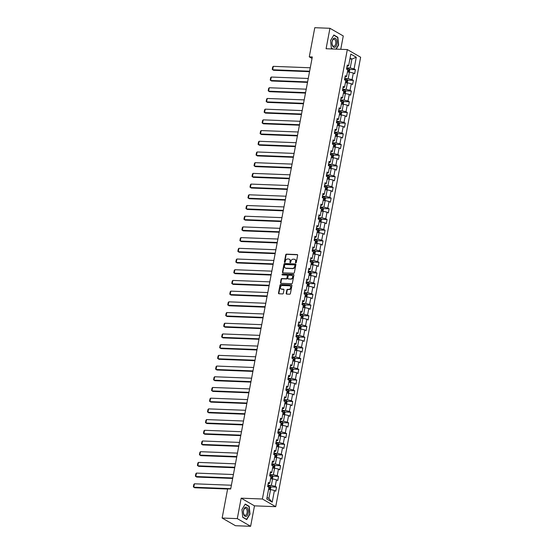 <?xml version="1.0" encoding="UTF-8"?>
<svg xmlns="http://www.w3.org/2000/svg" width="554" height="554" viewBox="0 0 554 554"><rect width="100%" height="100%" fill="white"/><g stroke="black" fill="none" stroke-linecap="round" stroke-linejoin="round"><path stroke-width="0.83" d="M295.788 262.866A0.492 0.402 -60 0 0 296.293 262.416L297.643 255.256A0.706 0.575 -60 0 0 297.179 254.563L286.46 254.148A0.706 0.575 -60 0 0 285.739 254.798L284.382 261.952A0.492 0.402 -60 0 0 285.22 261.987L285.393 261.059A2.251 1.835 -60 0 1 287.706 258.974L288.599 259.009A2.251 1.835 -60 0 1 289.32 259.217A2.251 1.835 -60 0 1 290.095 261.239L289.922 262.167A0.492 0.402 -60 0 0 290.76 262.201L290.933 261.273A2.251 1.835 -60 0 1 293.246 259.189L294.139 259.224A2.251 1.835 -60 0 1 294.853 259.431A2.251 1.835 -60 0 1 295.635 261.453L295.462 262.381A0.492 0.402 -60 0 0 295.788 262.866M286.217 293.385A0.706 0.575 -60 0 0 286.681 294.084L289.687 294.195A0.706 0.575 -60 0 0 290.414 293.544L291.916 285.601A0.706 0.575 -60 0 0 291.446 284.901L280.726 284.486A0.706 0.575 -60 0 0 280.005 285.137L278.503 293.087A0.706 0.575 -60 0 0 278.974 293.779L282.602 293.925A0.706 0.575 -60 0 0 283.323 293.274L283.967 289.874A0.706 0.575 -60 0 0 283.503 289.174L281.702 289.105A1.884 1.537 -60 0 1 281.1 288.932A1.884 1.537 -60 0 1 280.546 286.882A1.884 1.537 -60 0 1 282.381 285.504L289.437 285.774A1.884 1.537 -60 0 1 290.033 285.947A1.884 1.537 -60 0 1 290.587 287.997A1.884 1.537 -60 0 1 288.759 289.375L287.581 289.333A0.706 0.575 -60 0 0 286.854 289.984L286.217 293.385L286.57 293.592A0.706 0.575 -60 0 0 286.66 294.077M241.163 498.178L237.299 518.62L222.133 518.038L235.457 525.711L250.623 526.3L254.487 505.85L275.719 506.675L262.395 499.002L241.163 498.178L254.487 505.85M340.752 49.306L343.272 35.962L329.949 28.289L326.084 48.738L347.323 49.562L262.395 499.002M329.949 28.289L314.783 27.7L309.277 56.861L312.027 58.447M222.133 518.038L227.646 488.87L230.679 488.988L312.311 56.979L309.277 56.861M293.648 273.254A0.706 0.575 -60 0 0 294.368 272.603L295.871 264.653A0.706 0.575 -60 0 0 295.407 263.953L284.687 263.538A0.706 0.575 -60 0 0 283.96 264.189L282.457 272.139A0.706 0.575 -60 0 0 282.928 272.838L293.648 273.254M293.89 275.123L292.394 283.073A0.706 0.575 -60 0 1 291.667 283.724L280.947 283.309A0.706 0.575 -60 0 1 280.483 282.609L281.127 279.209A0.706 0.575 -60 0 1 281.848 278.558L286.196 278.731A0.706 0.575 -60 0 0 286.917 278.08L287.346 275.823A0.706 0.575 -60 0 0 286.875 275.123L282.346 274.95A0.492 0.402 -60 0 1 282.526 274.008L293.426 274.431A0.706 0.575 -60 0 1 293.89 275.123M275.719 506.675L360.64 57.235L347.323 49.562M276.515 487.125L275.206 486.37L276.446 479.778L277.762 480.54L278.537 476.419L277.229 475.664L278.468 469.079L279.784 469.834L280.559 465.72L279.251 464.958L280.49 458.373L281.806 459.127L282.588 455.014L281.273 454.252L282.519 447.667L283.828 448.428L284.611 444.308L283.295 443.553L284.541 436.968L285.85 437.722L286.633 433.602L285.317 432.847L286.563 426.261L287.872 427.016L288.655 422.903L287.339 422.141L288.586 415.555L289.894 416.31L290.677 412.197L289.361 411.442L290.608 404.849L291.923 405.611L292.699 401.491L291.383 400.736L292.63 394.15L293.945 394.905L294.721 390.785L293.405 390.03L294.652 383.444L295.968 384.199L296.743 380.086L295.427 379.324L296.674 372.738L297.99 373.493L298.765 369.38L297.45 368.625L298.696 362.032L300.012 362.794L300.787 358.673L299.472 357.919L300.718 351.333L302.034 352.088L302.809 347.974L301.494 347.213L302.74 340.627L304.056 341.382L304.832 337.268L303.523 336.507L304.762 329.921L306.078 330.683L306.854 326.562L305.545 325.807L306.784 319.215L308.1 319.977L308.876 315.856L307.567 315.101L308.807 308.516L310.122 309.271L310.898 305.157L309.589 304.395L310.829 297.81L312.144 298.564L312.927 294.451L311.611 293.689L312.858 287.104L314.166 287.865L314.949 283.745L313.633 282.99L314.88 276.404L316.189 277.159L316.971 273.039L315.655 272.284L316.902 265.698L318.211 266.453L318.993 262.34L317.677 261.578L318.924 254.992L320.233 255.747L321.015 251.634L319.7 250.879L320.946 244.286L322.262 245.048L323.037 240.928L321.722 240.173L322.968 233.587L324.284 234.342L325.06 230.222L323.744 229.467L324.99 222.881L326.306 223.636L327.082 219.523L325.766 218.761L327.012 212.175L328.328 212.93L329.104 208.816L327.788 208.062L329.034 201.469L330.35 202.231L331.126 198.11L329.81 197.356L331.057 190.77L332.372 191.525L333.148 187.411L331.839 186.65L333.079 180.064L334.394 180.819L335.17 176.705L333.861 175.943L335.101 169.358L336.416 170.12L337.192 165.999L335.883 165.244L337.123 158.652L338.439 159.413L339.214 155.293L337.905 154.538L339.145 147.953L340.461 148.707L341.243 144.594L339.927 143.832L341.174 137.247L342.483 138.001L343.265 133.888L341.95 133.126L343.196 126.541L344.505 127.302L345.287 123.182L343.972 122.427L345.218 115.841L346.527 116.596L347.31 112.476L345.994 111.721L347.24 105.135L348.549 105.89L349.332 101.777L348.016 101.015L349.262 94.429L350.578 95.184L351.354 91.071L350.038 90.316L351.284 83.723L352.6 84.485L353.376 80.365L352.06 79.61L353.307 73.024L354.622 73.779L355.398 69.659L354.082 68.904L356.291 57.242L350.814 54.084L348.611 65.753L347.296 64.991L346.52 69.111L347.836 69.866L346.589 76.452L345.274 75.697L344.498 79.818L345.814 80.572L344.567 87.158L343.251 86.403L342.476 90.517L343.792 91.278L342.545 97.864L341.229 97.109L340.454 101.223L341.77 101.978L340.523 108.57L339.207 107.808L338.432 111.929L339.747 112.684L338.501 119.269L337.185 118.514L336.41 122.635L337.718 123.39L336.479 129.975L335.163 129.22L334.387 133.334L335.696 134.096L334.457 140.681L333.141 139.92L332.365 144.04L333.674 144.795L332.435 151.387L331.119 150.626L330.343 154.746L331.652 155.501L330.413 162.087L329.097 161.332L328.314 165.445L329.63 166.207L328.383 172.793L327.075 172.038L326.292 176.151L327.608 176.913L326.361 183.499L325.053 182.737L324.27 186.857L325.586 187.612L324.339 194.198L323.03 193.443L322.248 197.563L323.564 198.318L322.317 204.904L321.008 204.149L320.226 208.262L321.542 209.024L320.295 215.61L318.979 214.855L318.204 218.969L319.519 219.723L318.273 226.316L316.957 225.554L316.182 229.675L317.497 230.429L316.251 237.015L314.935 236.26L314.16 240.381L315.475 241.135L314.229 247.721L312.913 246.966L312.137 251.08L313.453 251.841L312.207 258.427L310.891 257.672L310.115 261.786L311.431 262.541L310.185 269.133L308.869 268.371L308.093 272.492L309.409 273.247L308.163 279.832L306.847 279.077L306.071 283.198L307.38 283.953L306.14 290.538L304.825 289.784L304.049 293.897L305.358 294.659L304.118 301.244L302.803 300.483L302.027 304.603L303.336 305.358L302.096 311.95L300.78 311.189L299.998 315.309L301.314 316.064L300.067 322.65L298.758 321.895L297.976 326.008L299.292 326.77L298.045 333.356L296.736 332.601L295.954 336.714L297.269 337.476L296.023 344.062L294.714 343.3L293.932 347.42L295.247 348.175L294.001 354.761L292.692 354.006L291.91 358.126L293.225 358.881L291.979 365.467L290.663 364.712L289.887 368.826L291.203 369.587L289.957 376.173L288.641 375.418L287.865 379.532L289.181 380.286L287.935 386.879L286.619 386.117L285.843 390.238L287.159 390.992L285.912 397.578L284.597 396.823L283.821 400.944L285.137 401.698L283.89 408.284L282.575 407.529L281.799 411.643L283.115 412.405L281.868 418.99L280.553 418.235L279.777 422.349L281.093 423.104L279.846 429.696L278.53 428.935L277.755 433.055L279.064 433.81L277.824 440.395L276.508 439.641L275.733 443.761L277.042 444.516L275.802 451.101L274.486 450.347L273.711 454.46L275.019 455.222L273.78 461.807L272.464 461.046L271.689 465.166L272.997 465.921L271.758 472.514L270.442 471.752L269.659 475.872L270.975 476.627L269.729 483.213L268.42 482.458L267.637 486.571L268.953 487.333L266.751 498.995L272.222 502.153L274.424 490.484L275.74 491.246L276.515 487.125L270.546 486.897M270.567 478.781L272.582 478.857L271.335 485.442L267.88 485.311M268.143 483.926L269.729 483.213M271.335 485.442L275.206 486.37M272.582 478.857L276.446 479.778M272.596 468.075L274.604 468.151L273.357 474.743L269.902 474.605M270.165 473.22L271.758 472.514M273.357 474.743L277.229 475.664M274.604 468.151L278.468 469.079M274.618 457.369L276.626 457.452L275.38 464.037L271.924 463.899M272.187 462.521L273.78 461.807M275.38 464.037L279.251 464.958M276.626 457.452L280.49 458.373M276.64 446.669L278.648 446.746L277.402 453.331L273.946 453.2M274.209 451.815L275.802 451.101M277.402 453.331L281.273 454.252M278.648 446.746L282.519 447.667M278.662 435.963L280.67 436.04L279.431 442.625L275.968 442.494M276.231 441.109L277.824 440.395M279.431 442.625L283.295 443.553M280.67 436.04L284.541 436.968M280.684 425.257L282.692 425.334L281.453 431.926L277.99 431.788M278.253 430.403L279.846 429.696M281.453 431.926L285.317 432.847M282.692 425.334L286.563 426.261M282.706 414.551L284.714 414.634L283.475 421.22L280.012 421.082M280.276 419.703L281.868 418.99M283.475 421.22L287.339 422.141M284.714 414.634L288.586 415.555M284.728 403.852L286.737 403.928L285.497 410.514L282.034 410.382M282.298 408.997L283.89 408.284M285.497 410.514L289.361 411.442M286.737 403.928L290.608 404.849M286.75 393.146L288.766 393.222L287.519 399.808L284.057 399.676M284.32 398.291L285.912 397.578M287.519 399.808L291.383 400.736M288.766 393.222L292.63 394.15M288.772 382.44L290.788 382.516L289.541 389.109L286.086 388.97M286.342 387.592L287.935 386.879M289.541 389.109L293.405 390.03M290.788 382.516L294.652 383.444M290.795 371.734L292.81 371.817L291.563 378.403L288.108 378.271M288.364 376.886L289.957 376.173M291.563 378.403L295.427 379.324M292.81 371.817L296.674 372.738M292.817 361.035L294.832 361.111L293.585 367.697L290.13 367.565M290.386 366.18L291.979 365.467M293.585 367.697L297.45 368.625M294.832 361.111L298.696 362.032M294.839 350.329L296.854 350.405L295.607 356.991L292.152 356.859M292.408 355.474L294.001 354.761M295.607 356.991L299.472 357.919M296.854 350.405L300.718 351.333M296.861 339.623L298.876 339.706L297.63 346.292L294.174 346.153M294.437 344.775L296.023 344.062M297.63 346.292L301.494 347.213M298.876 339.706L302.74 340.627M298.883 328.917L300.898 329L299.652 335.586L296.196 335.454M296.459 334.069L298.045 333.356M299.652 335.586L303.523 336.507M300.898 329L304.762 329.921M300.912 318.218L302.92 318.294L301.674 324.879L298.218 324.748M298.481 323.363L300.067 322.65M301.674 324.879L305.545 325.807M302.92 318.294L306.784 319.215M302.934 307.512L304.942 307.588L303.696 314.18L300.24 314.042M300.503 312.657L302.096 311.95M303.696 314.18L307.567 315.101M304.942 307.588L308.807 308.516M304.956 296.805L306.964 296.889L305.718 303.474L302.262 303.336M302.526 301.958L304.118 301.244M305.718 303.474L309.589 304.395M306.964 296.889L310.829 297.81M306.978 286.106L308.987 286.183L307.74 292.768L304.284 292.637M304.548 291.252L306.14 290.538M307.74 292.768L311.611 293.689M308.987 286.183L312.858 287.104M309 275.4L311.009 275.476L309.769 282.062L306.307 281.931M306.57 280.546L308.163 279.832M309.769 282.062L313.633 282.99M311.009 275.476L314.88 276.404M311.023 264.694L313.031 264.77L311.791 271.363L308.329 271.225M308.592 269.84L310.185 269.133M311.791 271.363L315.655 272.284M313.031 264.77L316.902 265.698M313.045 253.988L315.053 254.071L313.813 260.657L310.351 260.519M310.614 259.14L312.207 258.427M313.813 260.657L317.677 261.578M315.053 254.071L318.924 254.992M315.067 243.289L317.075 243.365L315.835 249.951L312.373 249.819M312.636 248.434L314.229 247.721M315.835 249.951L319.7 250.879M317.075 243.365L320.946 244.286M317.089 232.583L319.104 232.659L317.858 239.245L314.395 239.113M314.658 237.728L316.251 237.015M317.858 239.245L321.722 240.173M319.104 232.659L322.968 233.587M319.111 221.877L321.126 221.953L319.88 228.546L316.424 228.407M316.68 227.029L318.273 226.316M319.88 228.546L323.744 229.467M321.126 221.953L324.99 222.881M321.133 211.171L323.148 211.254L321.902 217.84L318.446 217.708M318.702 216.323L320.295 215.61M321.902 217.84L325.766 218.761M323.148 211.254L327.012 212.175M323.155 200.472L325.17 200.548L323.924 207.134L320.468 207.002M320.724 205.617L322.317 204.904M323.924 207.134L327.788 208.062M325.17 200.548L329.034 201.469M325.177 189.766L327.192 189.842L325.946 196.428L322.49 196.296M322.747 194.911L324.339 194.198M325.946 196.428L329.81 197.356M327.192 189.842L331.057 190.77M327.199 179.06L329.214 179.136L327.968 185.728L324.512 185.59M324.776 184.212L326.361 183.499M327.968 185.728L331.839 186.65M329.214 179.136L333.079 180.064M329.221 168.354L331.237 168.437L329.99 175.022L326.535 174.891M326.798 173.506L328.383 172.793M329.99 175.022L333.861 175.943M331.237 168.437L335.101 169.358M331.25 157.655L333.259 157.731L332.012 164.316L328.557 164.185M328.82 162.8L330.413 162.087M332.012 164.316L335.883 165.244M333.259 157.731L337.123 158.652M333.273 146.948L335.281 147.025L334.034 153.617L330.579 153.479M330.842 152.094L332.435 151.387M334.034 153.617L337.905 154.538M335.281 147.025L339.145 147.953M335.295 136.242L337.303 136.326L336.056 142.911L332.601 142.773M332.864 141.395L334.457 140.681M336.056 142.911L339.927 143.832M337.303 136.326L341.174 137.247M337.317 125.543L339.325 125.62L338.085 132.205L334.623 132.074M334.886 130.689L336.479 129.975M338.085 132.205L341.95 133.126M339.325 125.62L343.196 126.541M339.339 114.837L341.347 114.913L340.108 121.499L336.645 121.368M336.908 119.983L338.501 119.269M340.108 121.499L343.972 122.427M341.347 114.913L345.218 115.841M341.361 104.131L343.369 104.207L342.13 110.8L338.667 110.662M338.93 109.277L340.523 108.57M342.13 110.8L345.994 111.721M343.369 104.207L347.24 105.135M343.383 93.425L345.391 93.508L344.152 100.094L340.689 99.955M340.952 98.577L342.545 97.864M344.152 100.094L348.016 101.015M345.391 93.508L349.262 94.429M345.405 82.726L347.42 82.802L346.174 89.388L342.711 89.256M342.974 87.871L344.567 87.158M346.174 89.388L350.038 90.316M347.42 82.802L351.284 83.723M347.427 72.02L349.442 72.096L348.196 78.682L344.74 78.55M344.997 77.165L346.589 76.452M348.196 78.682L352.06 79.61M349.442 72.096L353.307 73.024M349.893 58.98L351.901 59.063L350.218 67.983L346.762 67.844M347.019 66.466L348.611 65.753M350.218 67.983L354.082 68.904M350.073 58.004L351.901 59.063L356.291 57.242M237.299 518.62L250.623 526.3M267.049 497.43L268.877 498.482L270.56 489.563L268.545 489.487M268.877 498.482L272.222 502.153M270.56 489.563L274.424 490.484M349.429 69.43L355.398 69.659M347.406 80.136L353.376 80.365M345.377 90.835L351.354 91.071M343.355 101.541L349.332 101.777M341.333 112.247L347.31 112.476M339.311 122.953L345.287 123.182M337.289 133.653L343.265 133.888M335.267 144.359L341.243 144.594M333.245 155.065L339.214 155.293M331.223 165.771L337.192 165.999M329.201 176.47L335.17 176.705M327.179 187.176L333.148 187.411M325.156 197.882L331.126 198.11M323.134 208.588L329.104 208.816M321.112 219.287L327.082 219.523M319.09 229.993L325.06 230.222M317.068 240.699L323.037 240.928M315.039 251.398L321.015 251.634M313.017 262.104L318.993 262.34M310.995 272.81L316.971 273.039M308.973 283.516L314.949 283.745M306.951 294.216L312.927 294.451M304.929 304.922L310.898 305.157M302.906 315.628L308.876 315.856M300.884 326.334L306.854 326.562M298.862 337.033L304.832 337.268M296.84 347.739L302.809 347.974M294.818 358.445L300.787 358.673M292.796 369.151L298.765 369.38M290.774 379.85L296.743 380.086M288.752 390.556L294.721 390.785M286.723 401.262L292.699 401.491M284.701 411.961L290.677 412.197M282.678 422.667L288.655 422.903M280.656 433.373L286.633 433.602M278.634 444.079L284.611 444.308M276.612 454.779L282.588 455.014M274.59 465.485L280.559 465.72M272.568 476.191L278.537 476.419M336.195 49.126L338.612 45.075L337.857 37.298L333.847 34.985L330.593 40.449L331.347 48.226L332.67 48.994M246.724 519.604L249.979 514.14L249.231 506.363L245.214 504.05L241.959 509.514L242.714 517.291L246.724 519.604M337.31 37.277L337.857 37.298M248.684 506.342L249.231 506.363M295.85 262.866A0.492 0.402 -60 0 1 295.822 262.589L295.995 261.661A2.251 1.835 -60 0 0 295.213 259.639A2.251 1.835 -60 0 0 295.026 259.549M289.493 259.334A2.251 1.835 -60 0 1 289.68 259.424A2.251 1.835 -60 0 1 290.455 261.446L290.282 262.374A0.492 0.402 -60 0 0 290.31 262.651M297.56 254.771A0.706 0.575 -60 0 0 297.54 254.771L286.82 254.355A0.706 0.575 -60 0 0 286.099 255.006L284.742 262.16A0.492 0.402 -60 0 0 284.77 262.437M295.407 263.953L295.76 264.161A0.706 0.575 -60 0 0 295.76 264.161L285.047 263.746A0.706 0.575 -60 0 0 284.32 264.397L282.817 272.346A0.706 0.575 -60 0 0 282.907 272.831M294.901 265.359A0.492 0.402 -60 0 0 294.569 264.874L285.165 264.507A0.492 0.402 -60 0 0 284.659 264.964L284.472 265.941A2.251 1.835 -60 0 0 285.255 267.97A2.251 1.835 -60 0 0 285.968 268.171L292.401 268.42A2.251 1.835 -60 0 0 294.714 266.336L294.901 265.359L295.261 265.567A0.492 0.402 -60 0 0 294.929 265.082M285.442 268.06A2.251 1.835 -60 0 0 285.615 268.178A2.251 1.835 -60 0 0 286.328 268.378L285.968 268.171M295.261 265.567L295.074 266.543A2.251 1.835 -60 0 1 292.761 268.628L286.328 268.378M287.256 275.331A0.706 0.575 -60 0 1 287.706 276.031L287.277 278.288A0.706 0.575 -60 0 1 286.557 278.939L282.208 278.766A0.706 0.575 -60 0 0 281.487 279.417L280.843 282.817A0.706 0.575 -60 0 0 280.926 283.309M293.426 274.431L293.786 274.639A0.706 0.575 -60 0 0 293.786 274.639L282.886 274.216A0.492 0.402 -60 0 0 282.408 274.95M290.705 278.904A1.884 1.537 -60 0 0 292.54 277.526A1.884 1.537 -60 0 0 291.986 275.47A1.884 1.537 -60 0 0 291.383 275.303L288.897 275.206A0.706 0.575 -60 0 0 288.177 275.857L287.748 278.108A0.706 0.575 -60 0 0 288.219 278.807L291.065 279.112A1.884 1.537 -60 0 0 292.9 277.734A1.884 1.537 -60 0 0 292.346 275.677A1.884 1.537 -60 0 0 292.159 275.587M288.198 278.807A0.706 0.575 -60 0 0 288.579 279.015L288.219 278.807M291.065 279.112L288.579 279.015M290.206 286.065A1.884 1.537 -60 0 1 290.393 286.155A1.884 1.537 -60 0 1 290.947 288.205A1.884 1.537 -60 0 1 289.119 289.583L287.942 289.541A0.706 0.575 -60 0 0 287.214 290.192L286.57 293.592M281.287 289.022A1.884 1.537 -60 0 0 281.46 289.14A1.884 1.537 -60 0 0 282.062 289.313L281.702 289.105M283.883 289.382A0.706 0.575 -60 0 0 283.863 289.382L282.062 289.313M291.446 284.901L291.806 285.109A0.706 0.575 -60 0 0 291.806 285.109L281.086 284.694A0.706 0.575 -60 0 0 280.366 285.345L278.863 293.295A0.706 0.575 -60 0 0 278.953 293.779M349.193 72.089L349.726 69.984L349.131 68.883A1.897 0.436 -169.3 0 0 347.628 68.405L346.686 68.225M309.624 71.203L272.665 69.769L273.309 66.341L310.268 67.775M273.309 66.341L272.693 66.979L272.243 69.382L273.565 70.289L309.527 71.681M347.69 70.635A1.897 0.436 10.7 0 1 348.383 70.85L348.542 70.026A1.897 0.436 -169.3 0 0 347.663 69.769M332.58 45.947A4.661 2.479 92.2 0 0 336.084 46.155A4.661 2.479 92.2 0 0 336.382 39.569A4.661 2.479 92.2 0 0 332.878 39.362A4.661 2.479 92.2 0 0 332.58 45.947M332.49 45.151A3.532 1.877 92.2 0 0 333.792 46.266A3.532 1.877 92.2 0 0 335.606 44.175A3.532 1.877 92.2 0 0 335.364 40.324A3.532 1.877 92.2 0 0 334.062 39.209A3.532 1.877 92.2 0 0 332.248 41.301A3.532 1.877 92.2 0 0 332.49 45.151M333.709 35.221L337.635 37.464L338.369 44.999L335.911 49.119M332.975 49.001L331.327 48.053M330.599 40.511L333.75 35.221M248.192 513.17A4.661 2.479 92.2 0 0 246.689 507.36A4.661 2.479 92.2 0 0 243.511 510.469A4.661 2.479 92.2 0 0 245.007 516.28A4.661 2.479 92.2 0 0 248.192 513.17M247.07 512.824A3.532 1.877 92.2 0 0 245.436 508.274A3.532 1.877 92.2 0 0 243.525 510.781A3.532 1.877 92.2 0 0 245.159 515.324A3.532 1.877 92.2 0 0 247.07 512.824M241.966 509.576L245.117 504.285L249.002 506.529L249.736 514.064L246.578 519.354L242.7 517.117M347.171 82.795L347.704 80.69L347.123 79.617A1.897 0.436 -169.3 0 0 345.606 79.111L344.664 78.931M307.595 81.909L270.643 80.475L271.287 77.041L308.246 78.474M271.287 77.041L270.671 77.685L270.22 80.081L271.543 80.995L307.505 82.387M347.123 79.617L346.527 82.768M345.668 81.341A1.897 0.436 10.7 0 1 346.361 81.556L346.52 80.732A1.897 0.436 -169.3 0 0 345.641 80.475M345.149 93.494L345.675 91.396L345.087 90.295A1.897 0.436 -169.3 0 0 343.584 89.817L342.642 89.637M305.573 92.615L268.614 91.175L269.265 87.747L306.224 89.18M269.265 87.747L268.648 88.384L268.198 90.787L269.514 91.694L305.483 93.093M343.646 92.04A1.897 0.436 10.7 0 1 344.339 92.262L344.498 91.438A1.897 0.436 -169.3 0 0 343.618 91.175M343.127 104.2L343.653 102.095L343.065 100.994A1.897 0.436 -169.3 0 0 341.562 100.516L340.62 100.343M303.55 103.314L266.592 101.881L267.243 98.453L304.201 99.886M267.243 98.453L266.626 99.09L266.176 101.493L267.492 102.4L303.46 103.799M341.624 102.746A1.897 0.436 10.7 0 1 342.317 102.968L342.476 102.144A1.897 0.436 -169.3 0 0 341.596 101.881M341.105 114.907L341.631 112.801L341.042 111.7A1.897 0.436 -169.3 0 0 339.54 111.222L338.598 111.042M301.528 114.02L264.57 112.587L265.221 109.159L302.179 110.592M265.221 109.159L264.604 109.796L264.147 112.199L265.47 113.106L301.438 114.498M339.602 113.452A1.897 0.436 10.7 0 1 340.294 113.667L340.454 112.843A1.897 0.436 -169.3 0 0 339.574 112.587M339.083 125.606L339.609 123.507L339.02 122.406A1.897 0.436 -169.3 0 0 337.518 121.928L336.576 121.748M299.506 124.726L262.548 123.293L263.198 119.858L300.157 121.291M263.198 119.858L262.582 120.502L262.125 122.898L263.448 123.812L299.416 125.204M337.58 124.158A1.897 0.436 10.7 0 1 338.272 124.373L338.432 123.549A1.897 0.436 -169.3 0 0 337.545 123.286M337.061 136.312L337.587 134.213L336.998 133.105A1.897 0.436 -169.3 0 0 335.495 132.635L334.554 132.454M297.484 135.425L260.525 133.992L261.176 130.564L298.135 131.997M261.176 130.564L260.56 131.201L260.103 133.604L261.426 134.511L297.394 135.91M335.551 134.857A1.897 0.436 10.7 0 1 336.25 135.079L336.41 134.255A1.897 0.436 -169.3 0 0 335.523 133.992M335.038 147.018L335.565 144.913L334.976 143.811A1.897 0.436 -169.3 0 0 333.466 143.334L332.532 143.161M295.462 146.131L258.503 144.698L259.154 141.27L296.113 142.703M259.154 141.27L258.538 141.907L258.081 144.31L259.404 145.217L295.372 146.616M333.529 145.564A1.897 0.436 10.7 0 1 334.228 145.785L334.381 144.961A1.897 0.436 -169.3 0 0 333.501 144.698M333.016 157.724L333.543 155.619L332.968 154.545A1.897 0.436 -169.3 0 0 331.444 154.04L330.509 153.86M293.44 156.837L256.481 155.404L257.132 151.969L294.091 153.41M257.132 151.969L256.516 152.613L256.059 155.016L257.381 155.923L293.35 157.315M332.968 154.545L332.372 157.696M331.507 156.27A1.897 0.436 10.7 0 1 332.206 156.484L332.358 155.66A1.897 0.436 -169.3 0 0 331.479 155.404M330.994 168.423L331.521 166.325L330.932 165.224A1.897 0.436 -169.3 0 0 329.422 164.746L328.487 164.566M291.418 167.543L254.459 166.11L255.11 162.675L292.069 164.109M255.11 162.675L254.494 163.319L254.037 165.715L255.359 166.629L291.328 168.021M329.485 166.976A1.897 0.436 10.7 0 1 330.184 167.19L330.336 166.366A1.897 0.436 -169.3 0 0 329.457 166.103M328.972 179.129L329.498 177.024L328.91 175.923A1.897 0.436 -169.3 0 0 327.4 175.445L326.458 175.272M289.396 178.243L252.437 176.809L253.088 173.381L290.04 174.815M253.088 173.381L252.472 174.018L252.015 176.421L253.337 177.328L289.306 178.727M327.462 177.675A1.897 0.436 10.7 0 1 328.162 177.896L328.314 177.072A1.897 0.436 -169.3 0 0 327.435 176.809M326.95 189.835L327.476 187.73L326.888 186.629A1.897 0.436 -169.3 0 0 325.378 186.151L324.436 185.971M287.374 188.949L250.415 187.515L251.059 184.087L288.018 185.521M251.059 184.087L250.45 184.724L249.993 187.127L251.315 188.035L287.284 189.426M325.44 188.381A1.897 0.436 10.7 0 1 326.14 188.595L326.292 187.778A1.897 0.436 -169.3 0 0 325.413 187.515M324.921 200.541L325.454 198.436L324.859 197.335A1.897 0.436 -169.3 0 0 323.356 196.857L322.414 196.677M285.352 199.655L248.393 198.221L249.037 194.786L285.996 196.22M249.037 194.786L248.421 195.43L247.97 197.833L249.293 198.741L285.262 200.132M323.418 199.087A1.897 0.436 10.7 0 1 324.118 199.302L324.27 198.477A1.897 0.436 -169.3 0 0 323.391 198.221M322.899 211.24L323.432 209.142L322.837 208.041A1.897 0.436 -169.3 0 0 321.334 207.563L320.392 207.383M283.329 210.361L246.371 208.927L247.015 205.492L283.973 206.926M247.015 205.492L246.398 206.13L245.948 208.533L247.271 209.44L283.239 210.839M321.396 209.793A1.897 0.436 10.7 0 1 322.096 210.008L322.248 209.183A1.897 0.436 -169.3 0 0 321.368 208.92M320.877 221.946L321.41 219.841L320.814 218.74A1.897 0.436 -169.3 0 0 319.312 218.262L318.37 218.089M281.307 221.06L244.349 219.626L244.993 216.198L281.951 217.632M244.993 216.198L244.376 216.836L243.926 219.239L245.249 220.146L281.21 221.545M319.374 220.492A1.897 0.436 10.7 0 1 320.073 220.714L320.226 219.89A1.897 0.436 -169.3 0 0 319.346 219.626M318.855 232.652L319.388 230.547L318.806 229.474A1.897 0.436 -169.3 0 0 317.29 228.968L316.348 228.788M279.278 231.766L242.327 230.332L242.971 226.905L279.929 228.338M242.971 226.905L242.354 227.542L241.904 229.945L243.227 230.852L279.188 232.244M318.806 229.474L318.211 232.625M317.352 231.198A1.897 0.436 10.7 0 1 318.044 231.413L318.204 230.589A1.897 0.436 -169.3 0 0 317.324 230.332M316.833 243.358L317.359 241.253L316.77 240.152A1.897 0.436 -169.3 0 0 315.268 239.674L314.326 239.494M277.256 242.472L240.304 241.038L240.948 237.604L277.907 239.037M240.948 237.604L240.332 238.248L239.882 240.644L241.198 241.558L277.166 242.95M315.33 241.904A1.897 0.436 10.7 0 1 316.022 242.119L316.182 241.295A1.897 0.436 -169.3 0 0 315.302 241.038M314.81 254.057L315.337 251.959L314.748 250.858A1.897 0.436 -169.3 0 0 313.245 250.38L312.304 250.2M275.234 253.178L238.275 251.738L238.926 248.31L275.885 249.743M238.926 248.31L238.31 248.947L237.86 251.35L239.176 252.257L275.144 253.656M313.308 252.603A1.897 0.436 10.7 0 1 314 252.825L314.16 252.001A1.897 0.436 -169.3 0 0 313.28 251.738M312.788 264.764L313.315 262.658L312.726 261.557A1.897 0.436 -169.3 0 0 311.223 261.079L310.282 260.906M273.212 263.877L236.253 262.444L236.904 259.016L273.863 260.449M236.904 259.016L236.288 259.653L235.838 262.056L237.154 262.963L273.122 264.362M311.286 263.309A1.897 0.436 10.7 0 1 311.978 263.531L312.137 262.707A1.897 0.436 -169.3 0 0 311.258 262.444M310.766 275.47L311.293 273.364L310.704 272.263A1.897 0.436 -169.3 0 0 309.201 271.785L308.259 271.605M271.19 274.583L234.231 273.15L234.882 269.722L271.841 271.155M234.882 269.722L234.266 270.359L233.809 272.762L235.131 273.669L271.1 275.061M309.264 274.015A1.897 0.436 10.7 0 1 309.956 274.23L310.115 273.406A1.897 0.436 -169.3 0 0 309.236 273.15M308.744 286.169L309.271 284.07L308.682 282.969A1.897 0.436 -169.3 0 0 307.179 282.492L306.237 282.311M269.168 285.289L232.209 283.856L232.86 280.421L269.819 281.854M232.86 280.421L232.244 281.065L231.787 283.461L233.109 284.375L269.078 285.767M307.235 284.721A1.897 0.436 10.7 0 1 307.934 284.936L308.093 284.112A1.897 0.436 -169.3 0 0 307.207 283.849M306.722 296.875L307.248 294.776L306.674 293.696A1.897 0.436 -169.3 0 0 305.157 293.198L304.215 293.018M267.146 295.988L230.187 294.555L230.838 291.127L267.797 292.56M230.838 291.127L230.222 291.764L229.765 294.167L231.087 295.074L267.056 296.473M306.674 293.696L306.078 296.854M305.212 295.421A1.897 0.436 10.7 0 1 305.912 295.642L306.064 294.818A1.897 0.436 -169.3 0 0 305.185 294.555M304.7 307.581L305.226 305.476L304.638 304.375A1.897 0.436 -169.3 0 0 303.128 303.897L302.193 303.724M265.124 306.694L228.165 305.261L228.816 301.833L265.775 303.267M228.816 301.833L228.2 302.47L227.742 304.873L229.065 305.78L265.034 307.179M303.19 306.127A1.897 0.436 10.7 0 1 303.89 306.348L304.042 305.524A1.897 0.436 -169.3 0 0 303.163 305.261M302.678 318.287L303.204 316.182L302.616 315.081A1.897 0.436 -169.3 0 0 301.106 314.603L300.171 314.423M263.102 317.4L226.143 315.967L226.794 312.532L263.752 313.973M226.794 312.532L226.177 313.176L225.72 315.579L227.043 316.486L263.012 317.878M301.168 316.833A1.897 0.436 10.7 0 1 301.868 317.047L302.02 316.223A1.897 0.436 -169.3 0 0 301.141 315.967M300.656 328.986L301.182 326.888L300.593 325.787A1.897 0.436 -169.3 0 0 299.084 325.309L298.149 325.129M261.079 328.106L224.121 326.673L224.772 323.238L261.723 324.672M224.772 323.238L224.155 323.882L223.698 326.278L225.021 327.192L260.989 328.584M299.146 327.539A1.897 0.436 10.7 0 1 299.846 327.753L299.998 326.929A1.897 0.436 -169.3 0 0 299.118 326.666M298.634 339.692L299.16 337.587L298.571 336.486A1.897 0.436 -169.3 0 0 297.062 336.008L296.12 335.835M259.057 338.806L222.099 337.372L222.75 333.944L259.701 335.378M222.75 333.944L222.133 334.581L221.676 336.984L222.999 337.892L258.967 339.29M297.124 338.238A1.897 0.436 10.7 0 1 297.823 338.459L297.976 337.635A1.897 0.436 -169.3 0 0 297.096 337.372M296.605 350.398L297.138 348.293L296.549 347.192A1.897 0.436 -169.3 0 0 295.04 346.714L294.098 346.541M257.035 349.512L220.077 348.078L220.721 344.65L257.679 346.084M220.721 344.65L220.104 345.287L219.654 347.69L220.977 348.598L256.945 349.989M295.102 348.944A1.897 0.436 10.7 0 1 295.801 349.159L295.954 348.341A1.897 0.436 -169.3 0 0 295.074 348.078M294.583 361.104L295.116 358.999L294.52 357.898A1.897 0.436 -169.3 0 0 293.018 357.42L292.076 357.24M255.013 360.218L218.054 358.784L218.698 355.349L255.657 356.783M218.698 355.349L218.082 355.993L217.632 358.396L218.955 359.304L254.923 360.696M293.08 359.65A1.897 0.436 10.7 0 1 293.779 359.865L293.932 359.04A1.897 0.436 -169.3 0 0 293.052 358.784M292.56 371.803L293.094 369.705L292.519 368.632A1.897 0.436 -169.3 0 0 290.995 368.126L290.054 367.946M252.991 370.924L216.032 369.49L216.676 366.055L253.635 367.489M216.676 366.055L216.06 366.693L215.61 369.096L216.933 370.003L252.894 371.402M292.519 368.632L291.923 371.782M291.058 370.356A1.897 0.436 10.7 0 1 291.757 370.571L291.91 369.747A1.897 0.436 -169.3 0 0 291.03 369.483M290.538 382.509L291.072 380.404L290.476 379.303A1.897 0.436 -169.3 0 0 288.973 378.825L288.032 378.652M250.969 381.623L214.01 380.189L214.654 376.762L251.613 378.195M214.654 376.762L214.038 377.399L213.588 379.802L214.91 380.709L250.872 382.108M289.036 381.055A1.897 0.436 10.7 0 1 289.728 381.277L289.887 380.453A1.897 0.436 -169.3 0 0 289.008 380.189M288.516 393.215L289.049 391.11L288.454 390.009A1.897 0.436 -169.3 0 0 286.951 389.531L286.009 389.351M248.94 392.329L211.988 390.895L212.632 387.468L249.591 388.901M212.632 387.468L212.016 388.105L211.566 390.508L212.881 391.415L248.85 392.807M287.014 391.761A1.897 0.436 10.7 0 1 287.706 391.976L287.865 391.152A1.897 0.436 -169.3 0 0 286.986 390.895M286.494 403.921L287.02 401.816L286.432 400.715A1.897 0.436 -169.3 0 0 284.929 400.237L283.987 400.057M246.918 403.035L209.959 401.602L210.61 398.167L247.569 399.6M210.61 398.167L209.994 398.811L209.544 401.207L210.859 402.121L246.828 403.513M284.991 402.467A1.897 0.436 10.7 0 1 285.684 402.682L285.843 401.858A1.897 0.436 -169.3 0 0 284.964 401.602M284.472 414.621L284.998 412.522L284.41 411.421A1.897 0.436 -169.3 0 0 282.907 410.943L281.965 410.763M244.896 413.741L207.937 412.301L208.588 408.873L245.547 410.306M208.588 408.873L207.972 409.51L207.521 411.913L208.837 412.82L244.806 414.219M282.969 413.166A1.897 0.436 10.7 0 1 283.662 413.388L283.821 412.564A1.897 0.436 -169.3 0 0 282.942 412.301M282.45 425.327L282.976 423.221L282.388 422.12A1.897 0.436 -169.3 0 0 280.885 421.642L279.943 421.469M242.874 424.44L205.915 423.007L206.566 419.579L243.525 421.012M206.566 419.579L205.949 420.216L205.492 422.619L206.815 423.526L242.784 424.925M280.947 423.872A1.897 0.436 10.7 0 1 281.64 424.094L281.799 423.27A1.897 0.436 -169.3 0 0 280.92 423.007M280.428 436.033L280.954 433.927L280.366 432.826A1.897 0.436 -169.3 0 0 278.863 432.349L277.921 432.168M240.852 435.146L203.893 433.713L204.544 430.285L241.502 431.718M204.544 430.285L203.927 430.922L203.47 433.325L204.793 434.232L240.761 435.624M278.925 434.578A1.897 0.436 10.7 0 1 279.618 434.793L279.777 433.969A1.897 0.436 -169.3 0 0 278.891 433.713M278.406 446.732L278.932 444.633L278.357 443.56A1.897 0.436 -169.3 0 0 276.841 443.055L275.899 442.875M238.829 445.852L201.871 444.419L202.522 440.984L239.48 442.417M202.522 440.984L201.905 441.628L201.448 444.024L202.771 444.938L238.739 446.33M278.357 443.56L277.762 446.711M276.896 445.284A1.897 0.436 10.7 0 1 277.596 445.499L277.755 444.675A1.897 0.436 -169.3 0 0 276.868 444.412M276.384 457.438L276.91 455.34L276.321 454.238A1.897 0.436 -169.3 0 0 274.812 453.761L273.877 453.581M236.807 456.551L199.849 455.118L200.5 451.69L237.458 453.124M200.5 451.69L199.883 452.327L199.426 454.73L200.749 455.637L236.717 457.036M274.874 455.984A1.897 0.436 10.7 0 1 275.573 456.205L275.726 455.381A1.897 0.436 -169.3 0 0 274.846 455.118M274.362 468.144L274.888 466.039L274.299 464.938A1.897 0.436 -169.3 0 0 272.79 464.46L271.855 464.287M234.785 467.257L197.826 465.824L198.477 462.396L235.436 463.83M198.477 462.396L197.861 463.033L197.404 465.436L198.727 466.343L234.695 467.742M272.852 466.69A1.897 0.436 10.7 0 1 273.551 466.911L273.704 466.087A1.897 0.436 -169.3 0 0 272.824 465.824M272.339 478.85L272.866 476.745L272.277 475.644A1.897 0.436 -169.3 0 0 270.767 475.166L269.833 474.986M232.763 477.964L195.804 476.53L196.455 473.095L233.407 474.536M196.455 473.095L195.839 473.739L195.382 476.142L196.705 477.049L232.673 478.441M270.83 477.396A1.897 0.436 10.7 0 1 271.529 477.61L271.682 476.786A1.897 0.436 -169.3 0 0 270.802 476.53M270.317 489.549L270.844 487.451L270.255 486.35A1.897 0.436 -169.3 0 0 268.745 485.872L267.804 485.692M230.741 488.67L193.782 487.236L194.433 483.801L231.385 485.235M194.433 483.801L193.817 484.445L193.36 486.841L194.683 487.755L227.618 489.03M268.808 488.102A1.897 0.436 10.7 0 1 269.507 488.316L269.659 487.492A1.897 0.436 -169.3 0 0 268.78 487.229M295.995 261.661L295.635 261.453M290.282 262.374L289.922 262.167M290.455 261.446L290.095 261.239M284.742 262.16L284.382 261.952M286.099 255.006L285.739 254.798M286.82 254.355L286.46 254.148M297.54 254.771L297.179 254.563M295.822 262.589L295.462 262.381M282.817 272.346L282.457 272.139M284.32 264.397L283.96 264.189M285.047 263.746L284.687 263.538M292.761 268.628L292.401 268.42M295.074 266.543L294.714 266.336M280.843 282.817L280.483 282.609M281.487 279.417L281.127 279.209M282.208 278.766L281.848 278.558M286.557 278.939L286.196 278.731M287.277 278.288L286.917 278.08M287.706 276.031L287.346 275.823M282.886 274.216L282.526 274.008M287.214 290.192L286.854 289.984M287.942 289.541L287.581 289.333M289.119 289.583L288.759 289.375M283.863 289.382L283.503 289.174M278.863 293.295L278.503 293.087M280.366 285.345L280.005 285.137M281.086 284.694L280.726 284.486M348.549 72.062L349.145 68.911M347.4 69.617L347.628 68.405M347.808 69.998L348.542 70.026M345.377 80.323L345.606 79.111M345.786 80.704L346.52 80.732M344.505 93.474L345.1 90.323M343.355 91.022L343.584 89.817M343.764 91.41L344.498 91.438M342.483 104.173L343.078 101.022M341.333 101.728L341.562 100.516M341.742 102.116L342.476 102.144M340.461 114.879L341.056 111.728M339.311 112.434L339.54 111.222M339.72 112.815L340.454 112.843M338.439 125.585L339.034 122.434M337.289 123.14L337.518 121.928M337.698 123.521L338.432 123.549M336.416 136.291L337.012 133.133M335.267 133.839L335.495 132.635M335.676 134.227L336.41 134.255M334.394 146.99L334.99 143.839M333.238 144.546L333.466 143.334M333.653 144.933L334.381 144.961M331.216 155.252L331.444 154.04M331.631 155.632L332.358 155.66M330.35 168.402L330.946 165.251M329.194 165.958L329.422 164.746M329.609 166.338L330.336 166.366M328.328 179.108L328.924 175.95M327.172 176.657L327.4 175.445M327.587 177.045L328.314 177.072M326.306 189.807L326.902 186.656M325.15 187.363L325.378 186.151M325.558 187.744L326.292 187.778M324.284 200.513L324.879 197.363M323.127 198.069L323.356 196.857M323.536 198.45L324.27 198.477M322.262 211.219L322.857 208.069M321.105 208.768L321.334 207.563M321.514 209.156L322.248 209.183M320.24 221.919L320.835 218.768M319.083 219.474L319.312 218.262M319.492 219.862L320.226 219.89M317.061 230.18L317.29 228.968M317.47 230.561L318.204 230.589M316.189 243.331L316.784 240.18M315.039 240.886L315.268 239.674M315.448 241.267L316.182 241.295M314.166 254.037L314.762 250.886M313.017 251.585L313.245 250.38M313.425 251.973L314.16 252.001M312.144 264.736L312.74 261.585M310.995 262.291L311.223 261.079M311.403 262.679L312.137 262.707M310.122 275.442L310.718 272.291M308.973 272.997L309.201 271.785M309.381 273.378L310.115 273.406M308.1 286.148L308.696 282.997M306.951 283.703L307.179 282.492M307.359 284.084L308.093 284.112M304.922 294.403L305.157 293.198M305.337 294.79L306.064 294.818M304.056 307.553L304.652 304.402M302.899 305.109L303.128 303.897M303.315 305.496L304.042 305.524M302.034 318.259L302.629 315.108M300.877 315.815L301.106 314.603M301.293 316.196L302.02 316.223M300.012 328.965L300.607 325.814M298.855 326.521L299.084 325.309M299.271 326.902L299.998 326.929M297.99 339.671L298.585 336.513M296.833 337.22L297.062 336.008M297.242 337.608L297.976 337.635M295.968 350.37L296.563 347.219M294.811 347.926L295.04 346.714M295.22 348.307L295.954 348.341M293.945 361.076L294.541 357.926M292.789 358.632L293.018 357.42M293.198 359.013L293.932 359.04M290.767 369.331L290.995 368.126M291.175 369.719L291.91 369.747M289.894 382.482L290.49 379.331M288.745 380.037L288.973 378.825M289.153 380.425L289.887 380.453M287.872 393.188L288.468 390.037M286.723 390.743L286.951 389.531M287.131 391.124L287.865 391.152M285.85 403.894L286.446 400.743M284.701 401.449L284.929 400.237M285.109 401.83L285.843 401.858M283.828 414.6L284.424 411.449M282.678 412.148L282.907 410.943M283.087 412.536L283.821 412.564M281.806 425.299L282.401 422.148M280.656 422.854L280.885 421.642M281.065 423.242L281.799 423.27M279.784 436.005L280.379 432.854M278.634 433.56L278.863 432.349M279.043 433.941L279.777 433.969M276.612 444.266L276.841 443.055M277.021 444.647L277.755 444.675M275.74 457.417L276.335 454.259M274.583 454.966L274.812 453.761M274.999 455.353L275.726 455.381M273.718 468.116L274.313 464.965M272.561 465.672L272.79 464.46M272.977 466.059L273.704 466.087M271.695 478.822L272.291 475.671M270.539 476.378L270.767 475.166M270.954 476.759L271.682 476.786M269.673 489.528L270.269 486.377M268.517 487.084L268.745 485.872M268.925 487.465L269.659 487.492M295.213 259.639L294.853 259.431M289.68 259.424L289.32 259.217M295.088 265.124L294.728 264.916M285.615 268.178L285.255 267.97M287.457 275.393L287.097 275.186M292.346 275.677L291.986 275.47M288.357 278.953L287.997 278.745M290.393 286.155L290.033 285.947M281.46 289.14L281.1 288.932"/></g></svg>
